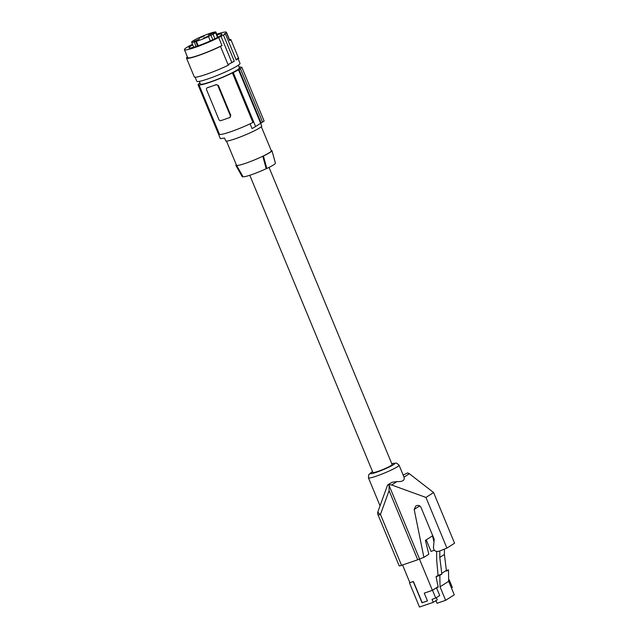 <?xml version="1.0" encoding="UTF-8"?>
<svg xmlns="http://www.w3.org/2000/svg" width="639" height="639" viewBox="0 0 639 639"><rect width="100%" height="100%" fill="white"/><g stroke="black" fill="none" stroke-linecap="round" stroke-linejoin="round"><path stroke-width="0.96" d="M238.323 65.218L239.417 67.862A21.119 2.197 157.5 0 1 237.061 70.058A21.119 2.197 157.5 0 1 215.503 80.059A21.119 2.197 157.5 0 1 200.398 84.021L199.304 81.377M199.919 82.854A24.37 2.54 -22.5 0 0 199.392 83.198L199.919 83.014A23.715 2.468 -22.5 0 0 198.034 84.707L198.905 84.404A22.74 2.372 -22.5 0 0 198.897 84.644A22.74 2.372 -22.5 0 0 210.838 81.96A22.74 2.372 -22.5 0 0 232.396 72.894L252.924 122.448A22.74 2.372 -22.5 0 1 231.366 131.514A22.74 2.372 -22.5 0 1 219.425 134.198L198.897 84.644M239.082 67.047A22.74 2.372 157.5 0 1 240.919 67.239A22.74 2.372 157.5 0 1 240.919 67.478L241.79 67.175A23.715 2.468 -22.5 0 1 239.905 68.86L240.432 68.685A24.37 2.54 -22.5 0 1 239.01 69.587L238.483 69.763A23.715 2.468 157.5 0 1 233.267 72.598L232.396 72.894M241.79 67.175L264.123 121.09L262.078 122.4A113.71 97.264 -122.5 0 0 262.557 122.089L261.135 122.992A113.71 97.264 -122.5 0 1 260.656 123.303L255.6 126.514A113.71 97.264 -122.5 0 1 252.054 128.591L250.081 123.83M233.267 72.598L255.6 126.514M258.028 124.98L264.123 121.09M240.432 68.685L262.557 122.089M239.01 69.587L261.135 122.992M238.483 69.763L260.656 123.303M207.02 87.918L207.555 87.615A22.74 2.372 -22.5 0 0 211.637 86.297A22.74 2.372 -22.5 0 0 216.286 84.612L216.006 84.795A1.621 1.39 -122.5 0 1 217.947 85.834L230.312 115.683A1.621 1.39 57.5 0 1 229.609 117.632L220.87 120.635A1.621 1.39 -122.5 0 1 218.929 119.597L206.565 89.74A1.621 1.39 57.5 0 1 207.268 87.791L216.006 84.795M229.888 117.448L230.799 115.379L218.434 85.522L216.286 84.612M260.632 123.319L261.726 125.947A19.489 2.029 157.5 0 1 246.726 134.334A19.489 2.029 157.5 0 1 226.454 141.099A19.489 2.029 157.5 0 1 225.703 140.868L224.537 138.04A113.71 97.264 57.5 0 1 220.367 138.623L198.034 84.707M271.319 150.812A18.843 1.965 157.5 0 1 271.327 150.82A18.843 1.965 157.5 0 1 269.275 152.761A18.843 1.965 157.5 0 1 262.797 156.228L263.412 156.02A19.489 2.029 -22.5 0 0 271.934 150.596L271.319 150.804L261.319 126.674M266.199 168.696A17.245 1.797 -22.5 0 1 243.004 176.668L236.526 165.277A18.843 1.965 -22.5 0 0 236.518 165.269A18.843 1.965 -22.5 0 0 262.797 156.228L266.199 168.696L266.83 168.48A17.9 1.861 -22.5 0 0 275.401 163.145L271.934 150.596M263.412 156.02L266.83 168.48M243.004 176.668L242.365 176.891L235.895 165.469L236.51 165.261A18.843 1.965 157.5 0 1 236.51 165.245L237.101 166.292M239.114 171.156L242.333 176.843A17.9 1.861 -22.5 0 0 242.365 176.891M236.31 164.766A19.489 2.029 -22.5 0 0 235.895 165.469M269.043 167.402L392.114 464.513A10.4 1.086 157.5 0 1 387.625 467.397A10.4 1.086 157.5 0 1 377.968 471.382A10.4 1.086 157.5 0 1 372.904 472.477L249.801 175.278M391.771 463.674L396.555 463.083L399.055 465.136L404.008 477.117C404.942 480.36 402.594 481.854 396.979 481.59L391.643 484.977L389.103 484.689L387.506 485.209L378.008 511.416A4.872 2.109 19.9 0 0 380.461 514.427L401.548 565.331A4.872 0.511 157.5 0 1 399.175 565.842L378.088 514.938A4.872 0.511 157.5 0 0 380.461 514.427L389.079 490.64L417.714 559.772L401.548 565.331M387.825 484.809L392.298 482.213L396.979 481.59M389.103 484.689L389.079 490.64M389.063 485.368L419.591 559.069A4.872 0.511 157.5 0 1 417.714 559.772M404.008 477.117L409.359 473.723L433.593 492.549L454.577 543.214L446.925 548.078L439.153 551.209C435.686 551.976 433.777 550.754 433.442 547.535L434.208 539.268L420.973 507.326C419.799 505.353 418.066 504.914 415.789 506L414.184 509.451L419.759 505.912M409.359 473.723L407.594 472.9L403.169 475.065M419.591 559.069L423.889 557.344L414.184 509.451M446.925 548.078L425.949 497.446L391.643 484.977M433.969 541.792L432.523 535.865L425.422 540.378L428.809 554.221L423.889 557.344M425.949 497.446L433.593 492.549M439.816 550.938L439.784 557.408L441.853 574.086L438.058 575.388L436.693 560.171L436.645 551.481M439.784 557.408L444.401 554.468L446.469 571.146L448.482 569.868L446.461 570.563M444.424 549.085L444.401 554.468M445.631 600.317L440.039 586.81L448.69 581.306L454.281 594.813L445.631 600.317L437.028 603.272L435.934 600.62M448.482 569.868L448.69 581.306M436.365 597.657L437.252 599.789L433.266 602.321L432.028 599.334L435.734 598.064L439.72 595.524L436.501 587.768L438.202 587.185L436.046 576.674L439.84 575.364L440.039 586.81M436.046 576.674L438.058 575.388M419.48 559.117L432.395 590.3L424.248 593.144L432.523 590.3L436.501 587.768M432.395 590.3L438.098 586.674M402.554 564.988L409.887 582.688L413.401 581.482L422.179 602.681L427.443 600.868M426.229 539.867L430.998 551.393L434.344 550.251M451.477 588.048L452.348 587.489L449.137 579.733M433.266 602.321L419.496 607.05L409.479 582.872L413.257 581.57L422.036 602.769L427.459 600.9L424.248 593.144M435.734 598.064L432.523 590.3M439.84 575.364L441.853 574.086M441.837 573.319L446.453 570.387M212.835 39.754L210.902 35.081L208.53 36.583L210.327 40.904M187.411 56.903L187.235 57.015A24.042 2.508 -22.5 0 0 186.508 58.125L194.296 76.928A24.042 2.508 -22.5 0 0 228.291 65.21L228.97 64.787L228.722 64.196L234.281 61.224A23.395 2.436 157.5 0 1 228.722 64.196M236.023 59.587L237.884 58.365L238.131 58.964L238.73 58.564A24.042 2.508 -22.5 0 0 238.722 58.532A24.042 2.508 -22.5 0 0 238.706 58.5M237.884 58.365A23.395 2.436 157.5 0 1 236.198 60.002L225.367 33.851L224.377 33.971L226.366 32.669A22.74 2.372 -22.5 0 0 226.446 32.277A22.74 2.372 -22.5 0 0 216.749 34.194M192.499 44.251A22.74 2.372 -22.5 0 0 184.423 49.69L187.706 57.63A22.74 2.372 -22.5 0 0 200.087 54.794A22.74 2.372 -22.5 0 0 221.965 45.497L218.674 37.557L223.45 35.073L234.281 61.224M220.942 36.159L231.773 62.31M221.965 45.497L220.495 46.407L228.291 65.21M186.508 58.125A24.042 2.508 -22.5 0 0 220.495 46.407M238.73 58.564L230.943 39.762A24.042 2.508 -22.5 0 0 230.935 39.722A24.042 2.508 -22.5 0 0 229.417 39.474M230.943 39.762L229.657 40.608A22.74 2.372 -22.5 0 0 229.728 40.225L226.446 32.277M184.423 49.69A22.74 2.372 -22.5 0 0 196.796 46.855A22.74 2.372 -22.5 0 0 218.674 37.557M229.657 40.608L226.366 32.669M217.979 37.166L215.822 31.95L213.458 33.452L215.607 32.717L217.54 37.397M196.109 46.455L194.248 41.974L196.381 41.359A13.195 1.374 -22.5 0 0 208.53 36.583M215.822 31.95A13.195 1.374 -22.5 0 0 202.411 36.239A13.195 1.374 -22.5 0 0 191.644 42.182A13.195 1.374 -22.5 0 0 194.248 41.974M195.686 41.208L197.651 45.944M198.202 45.752L196.381 41.359M214.88 38.771L213.051 34.338L210.902 35.081M213.051 34.338A13.195 1.374 -22.5 0 0 215.607 32.717M192.754 44.874A17.868 1.861 -22.5 0 0 188.92 47.821A17.868 1.861 -22.5 0 0 189.615 48.037A17.868 1.861 -22.5 0 0 208.194 41.839A17.868 1.861 -22.5 0 0 221.941 34.147A17.868 1.861 -22.5 0 0 221.254 33.931A17.868 1.861 -22.5 0 0 217.004 34.818M225.367 33.851A23.395 2.436 157.5 0 1 224.497 34.434A23.395 2.436 157.5 0 1 223.45 35.073M238.187 58.932L240.024 63.381A23.395 2.436 157.5 0 1 237.476 65.777A23.395 2.436 157.5 0 1 213.594 76.864A23.395 2.436 157.5 0 1 196.804 81.281L195.119 77.215M204.256 35.992L198.993 38.284L204.256 35.992M213.618 32.773L208.354 35.073L213.618 32.773M208.594 35.968L203.33 38.26L208.594 35.968M199.232 39.187L193.968 41.479L199.232 39.187M230.799 115.379L230.312 115.683M218.434 85.522L217.947 85.834M391.787 463.714A13.323 1.39 157.5 0 1 392.146 465.488A13.323 1.39 157.5 0 1 376.69 472.197A13.323 1.39 157.5 0 1 372.577 471.67M399.055 465.136A16.566 1.725 157.5 0 1 391.899 469.729A16.566 1.725 157.5 0 1 376.507 476.087A16.566 1.725 157.5 0 1 368.439 477.82L380.037 505.816M372.561 471.63L368.751 474.609L368.439 477.82M378.008 511.416A4.872 4.872 0 0 0 378.088 514.938M226.502 141.099L236.51 165.245M238.722 58.532L230.935 39.722M193.721 47.19L191.644 42.182"/></g></svg>
